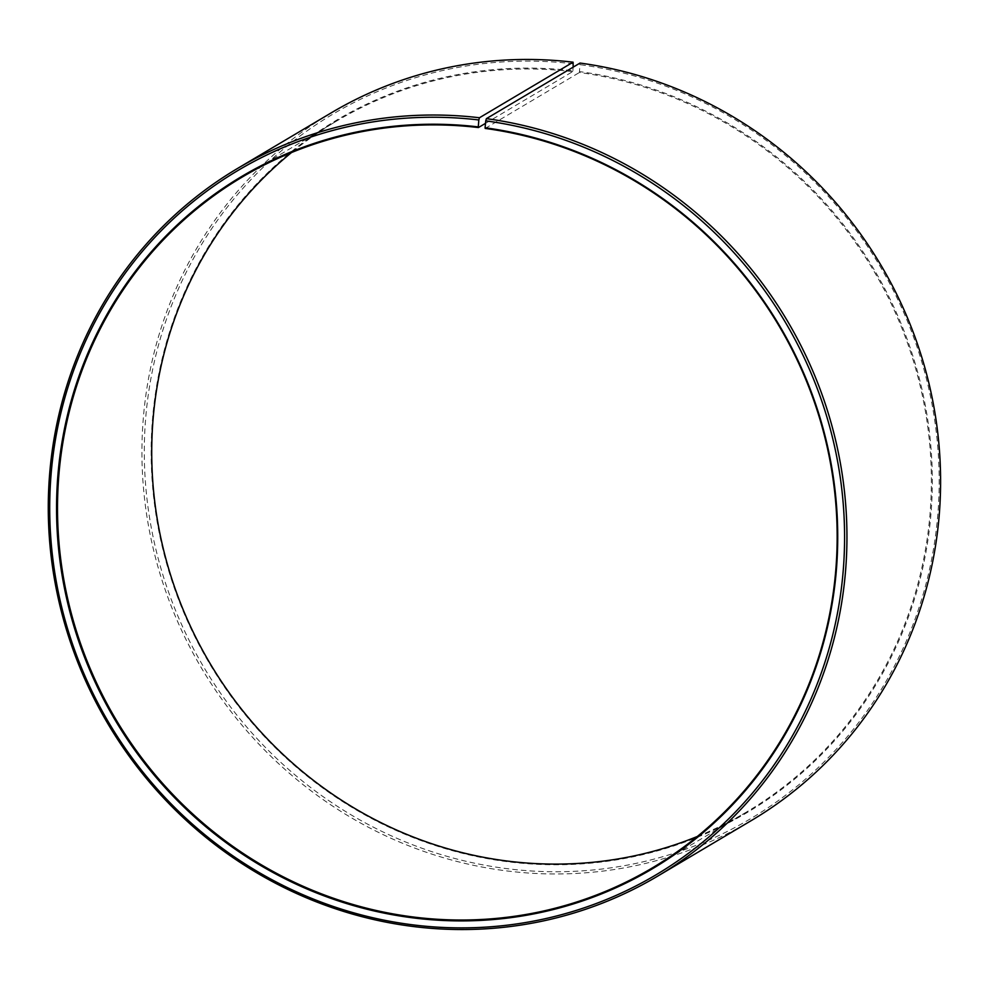 <?xml version="1.0" encoding="UTF-8"?>
<svg xmlns="http://www.w3.org/2000/svg" width="989" height="989" viewBox="0 0 989 989"><rect width="100%" height="100%" fill="white"/><g stroke="black" fill="none" stroke-linecap="round" stroke-linejoin="round"><path stroke-width="0.74" stroke-dasharray="4.95 3.71" d="M697.369 836.459A401.707 385.562 -120.7 0 0 746.547 812.006A401.707 385.562 -120.7 0 0 921.266 390.593A401.707 385.562 -120.7 0 0 579.406 72.506L580.048 63.061M485.191 128.422L579.406 72.506M331.266 112.833A411.498 394.957 -120.7 0 0 153.085 548.005A411.498 394.957 -120.7 0 0 509.434 871.247A411.498 394.957 -120.7 0 0 751.269 820.598M573.422 63.828A409.545 393.078 -120.7 0 0 145.568 419.596A409.545 393.078 -120.7 0 0 510.052 869.034A409.545 393.078 -120.7 0 0 937.621 516.777A409.545 393.078 -120.7 0 0 580.333 64.705M485.5 123.353L572.631 71.641L572.878 70.763A402.486 386.316 -120.7 0 0 152.393 420.399A402.486 386.316 -120.7 0 0 510.596 862.099A402.486 386.316 -120.7 0 0 930.797 515.912A402.486 386.316 -120.7 0 0 579.665 71.628M572.631 71.641A401.707 385.562 -120.7 0 0 336.544 121.091A401.707 385.562 -120.7 0 0 291.52 152.541M572.878 70.763L573.163 67.153M746.547 812.006L652.332 867.909M336.544 121.091L242.33 176.994"/><path stroke-width="1.48" d="M291.52 152.541A401.707 385.562 -120.7 0 0 170.096 573.447A401.707 385.562 -120.7 0 0 510.472 861.444A401.707 385.562 -120.7 0 0 697.369 836.459M416.258 917.359A401.707 385.562 -120.7 0 0 652.332 867.909A401.707 385.562 -120.7 0 0 827.051 446.496A401.707 385.562 -120.7 0 0 485.191 128.422L485.08 127.754A402.486 386.316 -120.7 0 1 836.2 572.05A402.486 386.316 -120.7 0 1 415.998 918.237A402.486 386.316 -120.7 0 1 57.795 476.537A402.486 386.316 -120.7 0 1 478.28 126.901L478.416 127.556A401.707 385.562 -120.7 0 0 242.33 176.994A401.707 385.562 -120.7 0 0 68.402 601.819A401.707 385.562 -120.7 0 0 416.258 917.359M573.163 67.153L573.101 62.183L479.455 117.753L478.824 119.966A409.545 393.078 -120.7 0 0 50.971 475.734A409.545 393.078 -120.7 0 0 415.454 925.172A409.545 393.078 -120.7 0 0 843.024 572.915A409.545 393.078 -120.7 0 0 485.735 120.843L485.08 127.754M479.455 117.753A411.498 394.957 -120.7 0 0 237.62 168.402A411.498 394.957 -120.7 0 0 59.439 603.587A411.498 394.957 -120.7 0 0 415.776 926.817A411.498 394.957 -120.7 0 0 657.623 876.167A411.498 394.957 -120.7 0 0 836.595 444.481A411.498 394.957 -120.7 0 0 486.403 118.643L485.735 120.843M573.101 62.183A411.498 394.957 -120.7 0 0 331.266 112.833L237.62 168.402M657.623 876.167L751.269 820.598A411.498 394.957 -120.7 0 0 930.241 388.9A411.498 394.957 -120.7 0 0 580.048 63.061L486.403 118.643M478.824 119.966L478.28 126.901M478.416 127.556L485.5 123.353"/></g></svg>
